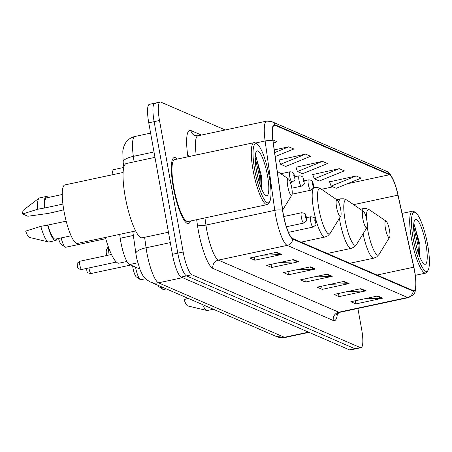 <?xml version="1.0" encoding="UTF-8"?>
<svg xmlns="http://www.w3.org/2000/svg" width="452" height="452" viewBox="0 0 452 452"><rect width="100%" height="100%" fill="white"/><g stroke="black" fill="none" stroke-linecap="round" stroke-linejoin="round"><path stroke-width="0.68" d="M112.124 174.817A21.114 4.531 -102.1 0 1 113.932 169.568L123.78 167.46M139.713 268.946L129.538 264.544A21.114 4.531 -102.1 0 1 120.221 238.272L119.678 234.373M155.482 103.271A21.114 4.531 77.9 0 0 154.759 103.18L149.386 104.327A21.114 4.531 77.9 0 0 148.753 122.791L172.415 254.318A21.114 4.531 77.9 0 0 181.167 277.053L349.52 349.876A21.114 4.531 77.9 0 0 350.243 349.972L355.622 348.82A21.114 4.531 77.9 0 1 354.899 348.729A21.114 4.531 77.9 0 0 355.622 348.82L360.995 347.673A21.114 4.531 77.9 0 0 361.628 329.209L357.894 308.445M225.232 129.967L160.861 102.124A21.114 4.531 77.9 0 0 160.138 102.028A21.114 4.531 77.9 0 0 159.505 120.486L183.173 252.013A21.114 4.531 77.9 0 0 191.919 274.748L186.54 275.901L354.899 348.729L186.54 275.901A21.114 4.531 77.9 0 1 177.794 253.165A21.114 4.531 77.9 0 0 186.54 275.901L181.167 277.053M159.505 120.486L154.132 121.639L177.794 253.165L154.132 121.639A21.114 4.531 77.9 0 1 154.759 103.18A21.114 4.531 77.9 0 0 154.132 121.639L148.753 122.791M177.195 159.087A33.781 7.255 77.9 0 0 174.286 157.55A33.781 7.255 77.9 0 0 173.274 187.088A33.781 7.255 77.9 0 0 188.427 223.616A33.781 7.255 77.9 0 0 190.456 221.022A33.781 7.255 77.9 0 1 188.427 223.616A33.781 7.255 77.9 0 1 173.274 187.088A33.781 7.255 77.9 0 1 174.286 157.55A33.781 7.255 77.9 0 1 177.195 159.087M414.518 271.019A22.521 4.836 -102.1 0 1 413.846 290.709A22.521 4.836 -102.1 0 1 413.071 290.608L292.664 238.526A22.521 4.836 -102.1 0 1 282.732 210.502L273.076 141.131A22.521 4.836 -102.1 0 1 274.353 125.21A22.521 4.836 -102.1 0 1 275.121 125.311L389.404 174.743A22.521 4.836 -102.1 0 1 397.969 195.157L413.749 267.177A22.521 4.836 -102.1 0 1 414.518 271.019M414.653 271.076A23.086 4.955 77.9 0 0 413.868 267.138L398.082 195.117A23.086 4.955 77.9 0 0 393.828 181.054A23.086 4.955 77.9 0 0 389.302 174.195L275.025 124.763A23.086 4.955 77.9 0 0 272.923 140.979L282.579 210.349A23.086 4.955 77.9 0 0 292.766 239.074L413.173 291.156A23.086 4.955 77.9 0 0 415.959 282.737A23.086 4.955 77.9 0 0 414.653 271.076M276.692 252.272L249.809 258.024L254.86 260.211L281.743 254.453L276.692 252.272M263.211 255.16L280.794 254.572A5.627 5.435 -66.6 0 0 281.743 254.453M254.295 257.064L254.86 260.211M293.529 259.555L266.646 265.307L271.697 267.494L298.58 261.736L293.529 259.555M280.048 262.442L297.631 261.855A5.627 5.435 -66.6 0 0 298.58 261.736M271.132 264.347L271.697 267.494M310.366 266.838L283.483 272.59L288.534 274.776L315.417 269.019L310.366 266.838M296.879 269.725L314.468 269.138A5.627 5.435 -66.6 0 0 315.417 269.019M287.964 271.629L288.534 274.776M377.708 295.97L350.825 301.721L355.877 303.908L382.759 298.151L377.708 295.97M364.222 298.851L381.81 298.269A5.627 5.435 -66.6 0 0 382.759 298.151M355.306 300.761L355.877 303.908M360.871 288.687L333.988 294.438L339.04 296.625L365.922 290.868L360.871 288.687M347.39 291.568L364.973 290.986A5.627 5.435 -66.6 0 0 365.922 290.868M338.475 293.478L339.04 296.625M344.034 281.404L317.151 287.156L322.203 289.342L349.085 283.585L344.034 281.404M330.553 284.285L348.136 283.703A5.627 5.435 -66.6 0 0 349.085 283.585M321.638 286.195L322.203 289.342M327.203 274.121L300.314 279.873L305.366 282.059L332.254 276.302L327.203 274.121M313.716 277.008L331.305 276.421A5.627 5.435 -66.6 0 0 332.254 276.302M304.801 278.912L305.366 282.059M191.919 274.748L360.278 347.577A21.114 4.531 77.9 0 0 360.995 347.673M273.364 143.194L276.986 141.719L272.918 139.962M322.44 161.381L297.461 171.545L302.512 173.732L327.491 163.567L322.44 161.381L295.902 167.285M339.277 168.664L314.298 178.828L319.349 181.015L344.328 170.85L339.277 168.664L312.739 174.568M356.114 175.947L331.135 186.111L336.186 188.298L361.165 178.133L356.114 175.947L329.57 181.851M275.223 156.573L293.823 149.002L288.772 146.815L274.296 149.917M305.608 154.098L280.624 164.268L285.675 166.449L310.66 156.285L305.608 154.098L279.065 160.002M280.624 164.268L278.991 159.799M297.461 171.545L295.823 167.082M314.298 178.828L312.66 174.365M331.135 186.111L329.497 181.647M288.772 146.815L274.663 152.556M413.196 238.718A30.261 6.497 77.9 0 0 428.01 270.415A30.261 6.497 77.9 0 0 427.671 244.978A30.261 6.497 77.9 0 0 415.654 212.683A30.261 6.497 77.9 0 0 413.196 238.718M415.654 212.683L414.083 211.615A31.668 6.803 77.9 0 0 412.461 211.169A31.668 6.803 77.9 0 0 411.512 238.859A31.668 6.803 77.9 0 0 425.716 273.104A31.668 6.803 77.9 0 0 427.016 272.036L428.01 270.415M425.92 244.221A22.945 4.927 77.9 0 0 414.687 220.186A22.945 4.927 77.9 0 0 414.942 239.475A22.945 4.927 77.9 0 0 424.061 263.968A22.945 4.927 77.9 0 0 425.92 244.221M419.829 257.069L419.97 244.73L414.049 224.135M188.122 298.337L184.105 299.631A14.074 3.023 77.9 0 0 187.823 305.959L206.875 310.473A22.521 4.836 77.9 0 0 207.383 310.484L213.282 309.219M202.586 304.597A22.521 4.836 77.9 0 0 206.875 310.473M413.631 226.232L418.032 245.572L418.518 253.549M413.744 223.983L414.891 226.475L419.1 245.346L419.49 256.211M157.889 285.263A8.447 1.814 77.9 0 0 158.929 286.664L162.844 289.337A11.967 2.571 77.9 0 0 163.46 289.506L166.302 288.896M161.019 286.613A11.967 2.571 77.9 0 0 162.844 289.337M385.437 228.452A8.447 1.814 77.9 0 0 389.573 237.294A8.447 1.814 77.9 0 0 389.477 230.198A8.447 1.814 77.9 0 0 386.121 221.186A8.447 1.814 77.9 0 0 385.437 228.452M132.645 265.889A8.447 1.814 77.9 0 0 132.945 267.866A8.447 1.814 77.9 0 0 136.301 276.878L140.216 279.551A11.967 2.571 77.9 0 0 140.832 279.72L145.55 278.709M135.532 267.132A11.967 2.571 77.9 0 0 140.216 279.551M362.809 218.661A8.447 1.814 77.9 0 0 366.945 227.509A8.447 1.814 77.9 0 0 366.849 220.412A8.447 1.814 77.9 0 0 363.498 211.395A8.447 1.814 77.9 0 0 362.809 218.661M336.582 207.315A8.447 1.814 77.9 0 0 340.712 216.163A8.447 1.814 77.9 0 0 340.622 209.061A8.447 1.814 77.9 0 0 337.265 200.05A8.447 1.814 77.9 0 0 336.582 207.315M108.599 247.504A11.967 2.571 77.9 0 0 109.158 254.979M108.299 246.685L106.621 249.419A8.447 1.814 77.9 0 0 106.553 255.538M58.545 238.464A8.447 1.814 77.9 0 0 61.212 244.396L65.133 247.069A11.967 2.571 77.9 0 0 65.743 247.238L105.734 238.679M61.15 237.905A11.967 2.571 77.9 0 0 65.133 247.069M287.721 186.179A8.447 1.814 77.9 0 0 291.856 195.027A8.447 1.814 77.9 0 0 291.766 187.93A8.447 1.814 77.9 0 0 288.41 178.919A8.447 1.814 77.9 0 0 287.721 186.179M105.384 237.436A38.708 8.311 77.9 0 0 119.062 263.171L126.939 261.488M254.77 170.189A30.261 6.497 77.9 0 0 269.584 201.886A30.261 6.497 77.9 0 0 269.251 176.45A30.261 6.497 77.9 0 0 257.228 144.154A30.261 6.497 77.9 0 0 254.77 170.189M257.228 144.154L255.662 143.086A31.668 6.803 77.9 0 0 254.035 142.64A31.668 6.803 77.9 0 0 253.092 170.331A31.668 6.803 77.9 0 0 267.296 204.575A31.668 6.803 77.9 0 0 268.595 203.507L269.584 201.886M254.035 142.64L174.726 159.618A31.668 6.803 77.9 0 0 173.783 187.309A31.668 6.803 77.9 0 0 187.987 221.553L267.296 204.575M154.974 157.369L126.351 163.494A38.002 8.159 77.9 0 0 125.215 196.722A38.002 8.159 77.9 0 0 142.261 237.814L168.443 232.215M123.125 172.461L64.868 184.93A29.911 6.424 77.9 0 0 63.975 211.084A29.911 6.424 77.9 0 0 77.388 243.425L135.645 230.955M267.499 175.692A22.945 4.927 77.9 0 0 256.267 151.657A22.945 4.927 77.9 0 0 256.521 170.946A22.945 4.927 77.9 0 0 265.635 195.439A22.945 4.927 77.9 0 0 267.499 175.692M261.409 188.54L261.544 176.201L255.623 155.607M62.263 194.484L46.545 197.852A21.114 4.531 77.9 0 0 44.833 207.948L62.913 204.078M63.755 209.835L54.381 212.078A22.521 4.836 77.9 0 0 54.325 211.852M48.194 197.496A22.521 4.836 77.9 0 0 46.251 196.473L39.533 197.914A22.521 4.836 77.9 0 0 39.075 198.129L23.538 210.044A14.074 3.023 77.9 0 0 22.6 213.977L27.854 216.248L47.663 213.513L54.381 212.078M39.075 198.129A22.521 4.836 77.9 0 0 37.742 209.225L44.833 207.948M22.6 213.977L37.742 209.225M46.251 196.473A22.521 4.836 77.9 0 0 44.465 207.784M66.178 221.164L47.912 225.073A21.114 4.531 77.9 0 0 55.387 239.142L71.1 235.774M47.912 225.073L40.827 226.35L25.679 231.102A14.074 3.023 77.9 0 0 29.403 237.43L48.454 241.944A22.521 4.836 77.9 0 0 48.957 241.956L55.681 240.515A22.521 4.836 77.9 0 0 57.031 238.786M40.827 226.35A22.521 4.836 77.9 0 0 48.454 241.944M47.545 224.915A22.521 4.836 77.9 0 0 55.681 240.515M255.21 157.703L259.612 177.043L260.098 185.021M255.318 155.454L256.47 157.946L260.674 176.817L261.064 187.682M133.357 235.458L120.221 238.272M137.747 262.781L129.538 264.544M144.612 237.311L146.069 247.792A28.148 6.045 77.9 0 0 146.827 252.504A28.148 6.045 77.9 0 0 158.488 282.816L284.421 337.294A28.148 6.045 77.9 0 0 285.381 337.418L276.364 336.508L150.437 282.037A14.074 13.588 113.4 0 0 158.488 282.816L182.574 277.664M308.507 332.135L284.421 337.294A14.074 13.588 113.4 0 1 276.364 336.508M170.308 242.6L146.069 247.792A14.074 4.407 172.1 0 0 135.877 253.544L132.815 231.565M349.52 349.876L360.278 347.577M172.415 254.318L183.173 252.013M134.103 161.833L133.346 156.369A14.074 4.407 172.1 0 0 123.147 162.127L122.803 150.889L123.622 147.07L125.328 143.329C127.588 139.73 130.792 137.448 134.939 136.47A28.148 6.045 77.9 0 0 133.346 156.369L153.996 151.951M337.407 313.485A35.188 7.554 -102.1 0 1 333.293 320.491L212.886 268.409A7.04 6.797 113.4 0 1 218.372 260.115L338.785 312.202A28.148 6.045 77.9 0 0 339.746 312.326L336.576 314.496M212.886 268.409A35.188 7.554 -102.1 0 1 198.304 230.514A35.188 7.554 -102.1 0 1 197.366 224.621L196.677 219.689M282.579 210.349A7.04 2.203 172.1 0 0 274.782 210.355L205.959 225.09A28.148 6.045 77.9 0 0 206.711 229.802A28.148 6.045 77.9 0 0 218.372 260.115L287.201 245.385A28.148 6.045 -102.1 0 1 274.782 210.355L265.126 140.984A28.148 6.045 -102.1 0 1 266.72 121.085L197.897 135.82A28.148 6.045 77.9 0 0 196.208 155.019M393.828 181.054C391.07 174.839 388.46 171.5 385.991 171.037A7.04 6.797 113.4 0 1 389.302 174.195M275.025 124.763A7.04 6.797 -66.6 0 0 271.708 121.605L266.72 121.085M272.923 140.979A7.04 2.203 172.1 0 0 265.126 140.984L255.578 143.03M292.766 239.074A7.04 6.797 113.4 0 1 287.201 245.385L407.608 297.472A7.04 6.797 -66.6 0 0 413.173 291.156M415.959 282.737C415.117 293.269 416.236 293.275 408.568 297.597A28.148 6.045 -102.1 0 1 407.608 297.472L338.785 312.202A7.04 6.797 113.4 0 0 333.293 320.491M187.919 156.793L187.704 155.251A35.188 7.554 -102.1 0 1 190.902 130.532L201.394 135.069M204.959 217.92L205.959 225.09A7.04 2.203 -7.9 0 1 197.366 224.621M197.897 135.82L194.829 135.555A7.04 6.797 113.4 0 1 190.902 130.532M190.84 156.166A7.04 2.203 -7.9 0 1 187.704 155.251M275.121 125.311L273.692 125.616M413.749 267.177L377.058 275.031M397.969 195.157L353.605 204.649M389.404 174.743L347.39 183.738M332.841 186.851L321.485 189.281M326.384 274.296L331.305 276.421M343.221 281.573L348.136 283.703M360.058 288.856L364.973 290.986M376.895 296.139L381.81 298.269M309.552 267.013L314.468 269.138M292.715 259.73L297.631 261.855M275.878 252.448L280.794 254.572M367.205 226.751A23.272 5 77.9 0 0 367.725 229.944A23.272 5 77.9 0 0 379.121 254.329L389.573 237.294M363.075 233.814A25.335 5.441 77.9 0 0 373.844 258.148L376.731 256.889L379.121 254.329M360.312 209.225L363.238 208.598A25.335 5.441 77.9 0 0 361.82 210.253M363.238 208.598L366.386 208.564L369.617 209.926A23.272 5 77.9 0 0 366.414 218.316M336.683 199.654L340.61 198.812L343.763 198.778L346.989 200.134A23.272 5 77.9 0 0 345.102 220.158A23.272 5 77.9 0 0 356.492 244.538L366.945 227.509M339.407 218.293A25.335 5.441 77.9 0 0 339.853 220.96A25.335 5.441 77.9 0 0 351.221 248.357L354.102 247.103L356.492 244.538M340.61 198.812A25.335 5.441 77.9 0 0 338.717 202.343M313.434 187.665L317.53 187.433L320.762 188.789A23.272 5 77.9 0 0 318.869 208.813A23.272 5 77.9 0 0 330.265 233.192L340.712 216.163M314.383 187.461A25.335 5.441 77.9 0 0 313.626 209.615A25.335 5.441 77.9 0 0 324.988 237.012L327.875 235.752L330.265 233.192M88.976 267.934A4.221 0.904 77.9 0 0 89.134 268.963A4.221 0.904 77.9 0 0 91.027 273.528L130.684 265.041M310.677 221.378A5.277 1.136 -102.1 0 1 310.835 216.762C316.649 217.576 314.01 218.378 315.824 221.48C315.27 225.593 317.728 223.65 313.044 227.085A5.277 1.136 -102.1 0 1 310.677 221.378M315.722 221.384A1.757 0.379 77.9 0 0 314.993 219.491A1.757 0.379 77.9 0 0 314.88 221.022A1.757 0.379 77.9 0 0 315.609 222.915A1.757 0.379 77.9 0 0 315.722 221.384M81.699 269.494C75.97 268.714 78.62 267.657 77.185 265.917C77.834 263.284 75.314 264.341 79.931 261.239A4.221 0.904 77.9 0 0 79.806 264.928A4.221 0.904 77.9 0 0 81.699 269.494L116.379 262.07M301.354 217.344A5.277 1.136 -102.1 0 1 301.512 212.728C307.32 213.542 304.688 214.344 306.501 217.446C305.942 221.559 308.405 219.615 303.721 223.051A5.277 1.136 -102.1 0 1 301.354 217.344M306.394 217.35A1.757 0.379 77.9 0 0 305.665 215.457A1.757 0.379 77.9 0 0 305.552 216.988A1.757 0.379 77.9 0 0 306.281 218.881A1.757 0.379 77.9 0 0 306.394 217.35M292.139 194.168L310.71 190.19A5.277 1.136 -102.1 0 1 308.343 184.484A5.277 1.136 -102.1 0 1 308.501 179.868L304.202 180.789M312.541 184.128A1.757 0.379 77.9 0 0 313.27 186.026A1.757 0.379 77.9 0 0 313.383 184.495A1.757 0.379 77.9 0 0 312.654 182.597A1.757 0.379 77.9 0 0 312.541 184.128M291.811 188.207L301.382 186.156A5.277 1.136 -102.1 0 1 299.015 180.45A5.277 1.136 -102.1 0 1 299.173 175.834L294.873 176.755M303.219 180.094A1.757 0.379 77.9 0 0 303.947 181.992A1.757 0.379 77.9 0 0 304.06 180.461A1.757 0.379 77.9 0 0 303.332 178.563A1.757 0.379 77.9 0 0 303.219 180.094M290.359 182.484L292.054 182.122A5.277 1.136 -102.1 0 1 289.687 176.416A5.277 1.136 -102.1 0 1 289.845 171.8L280.811 173.732M293.89 176.06A1.757 0.379 77.9 0 0 294.619 177.952A1.757 0.379 77.9 0 0 294.732 176.427A1.757 0.379 77.9 0 0 294.003 174.528A1.757 0.379 77.9 0 0 293.89 176.06M150.437 282.037C142.922 277.726 142.86 275.37 140.21 270.194L136.832 258.951L135.877 253.544M285.381 337.418L309.015 332.356M134.939 136.47L150.612 133.12M123.854 167.178L123.147 162.127M385.991 171.037L271.708 121.605M160.138 102.028L154.759 103.18M408.568 297.597L339.746 312.326M415.326 275.33L425.716 273.104M402.088 213.389L412.461 211.169M349.888 263.273L373.844 258.148M386.121 221.186L369.617 209.926M327.259 253.487L351.221 248.357M363.498 211.395L346.989 200.134M301.026 242.142L324.988 237.012M337.265 200.05L320.762 188.789M291.856 195.027L282.664 210.01M288.41 178.919L277.279 171.319M86.439 268.482L86.513 269.951C87.942 271.692 85.298 272.748 91.027 273.528M306.541 217.683L310.835 216.762M288.472 232.345L313.044 227.085M79.931 261.239L111.48 254.482M283.766 216.525L301.512 212.728M286.404 226.757L303.721 223.051M310.71 190.19C315.394 186.755 312.931 188.704 313.49 184.591L312.236 181.325C311.439 180.331 310.191 179.845 308.501 179.868M301.382 186.156C306.066 182.721 303.603 184.67 304.162 180.557L302.913 177.286C302.111 176.297 300.862 175.811 299.173 175.834M292.054 182.122C296.738 178.687 294.275 180.636 294.834 176.523L293.585 173.252C292.783 172.263 291.54 171.777 289.845 171.8"/></g></svg>
